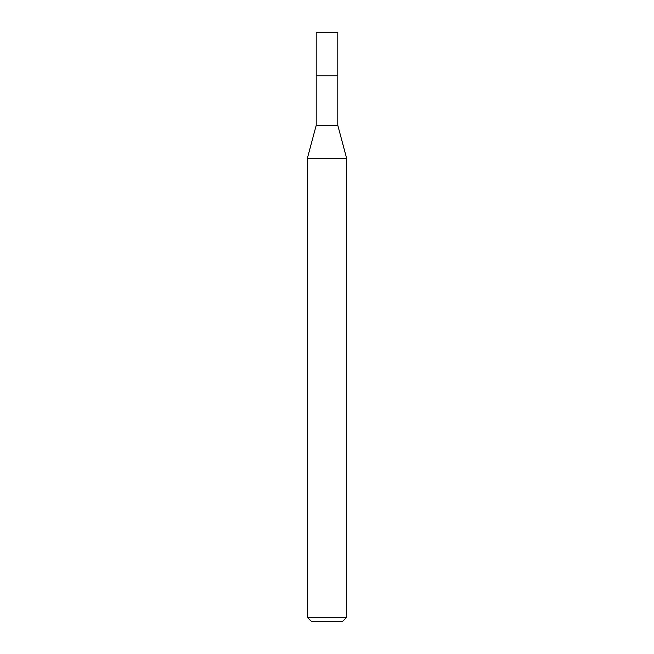 <?xml version="1.0" encoding="UTF-8"?>
<svg xmlns="http://www.w3.org/2000/svg" width="654" height="654" viewBox="0 0 654 654"><rect width="100%" height="100%" fill="white"/><g stroke="black" fill="none" stroke-linecap="round" stroke-linejoin="round"><path stroke-width="0.98" d="M316.209 75.864L316.209 125.315L337.791 125.315L337.791 32.7L316.209 32.7L316.209 75.864L337.791 75.864L316.209 75.864L316.209 32.7M337.791 125.315L346.62 158.268L307.38 158.268L316.209 125.315M346.62 617.376L342.696 621.3L311.304 621.3L307.38 617.376L346.62 617.376L346.62 158.268M307.38 617.376L307.38 158.268"/></g></svg>
